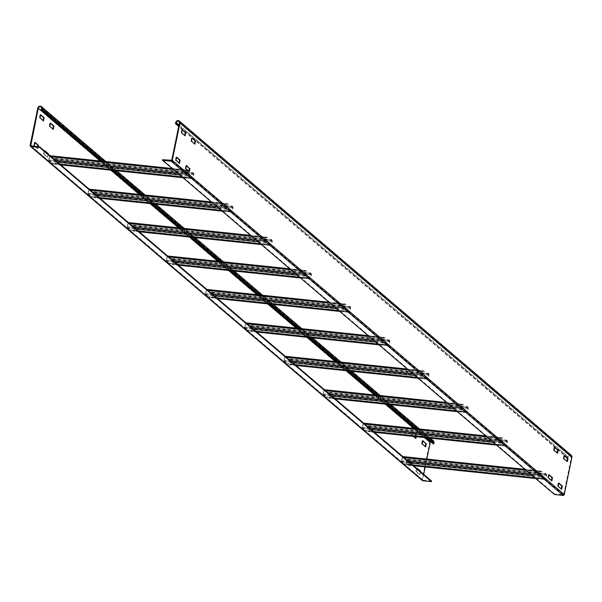 <?xml version="1.0" encoding="UTF-8"?>
<svg xmlns="http://www.w3.org/2000/svg" width="602" height="602" viewBox="0 0 602 602"><rect width="100%" height="100%" fill="white"/><g stroke="black" fill="none" stroke-linecap="round" stroke-linejoin="round"><path stroke-width="0.45" stroke-dasharray="3.01 2.26" d="M430.611 441.642A1.738 1.558 -49.5 0 1 433.448 442.763L433.222 443.862M422.311 480.539A0.963 0.865 130.5 0 1 422.047 479.711L429.715 442.372A2.318 2.077 130.5 0 1 433.35 440.83M431.574 481.081L422.687 480.095L30.74 145.85M423.688 474.361L422.687 480.095M426.826 459.078L425.208 466.964M101.693 161.148L112.461 170.328M140.891 194.574L151.659 203.754M180.081 227.992L190.857 237.18M219.278 261.418L230.047 270.607M258.476 294.845L269.245 304.025M297.666 328.271L308.435 337.451M336.864 361.697L347.632 370.877M376.054 395.115L386.83 404.303M415.252 428.541L426.02 437.729M420.617 471.742L419.91 474.459L416.516 471.562L416.96 468.627M413.288 436.397L412.325 435.141L413.025 432.289L416.456 435.201L416.298 436.706M48.273 154.21L47.558 156.926L44.164 154.029L44.608 151.094M406.659 462.727L407.358 459.883L410.79 462.795L410.15 466.121L406.124 462.675L409.616 466.061L410.255 462.735L406.824 459.823L406.124 462.675M38.295 146.7L37.798 148.589L35.179 146.369M102.227 161.201L112.995 170.389M141.425 194.627L152.193 203.815M180.615 228.053L191.383 237.233M219.813 261.479L230.581 270.659M259.003 294.897L269.779 304.085M298.201 328.323L308.969 337.511M337.398 361.749L348.167 370.93M376.589 395.175L387.364 404.356M415.786 428.601L426.555 437.782M422.657 440.89L422.115 440.86L421.641 443.915L425.238 446.586M44.638 150.951L44.104 150.921L43.63 153.977L47.061 156.889L47.776 153.788M34.841 142.591L34.306 142.561L33.832 145.616L37.264 148.528L37.768 146.64M415.764 436.653L415.922 435.148L412.317 432.507L411.843 435.562L415.44 438.226M416.99 468.484L416.456 468.454L415.982 471.509L419.413 474.421L420.128 471.321M49.763 123.327L50.297 123.387L49.763 123.327L49.289 126.382L52.886 129.054M40.507 115.005L39.965 114.974L39.491 118.03L43.088 120.693M571.268 455.262A2.318 2.077 130.5 0 0 567.633 456.805L567.408 457.904L567.942 457.964L568.168 456.858A1.738 1.558 -49.5 0 1 571.366 457.196L563.705 494.535L554.562 493.949L554.45 494.505M567.942 457.964L178.771 126.089M564.307 455.714L563.773 455.684L563.299 458.739L566.896 461.41M554.51 447.361L553.968 447.331L553.501 450.386L557.098 453.05M176.499 157.415L175.957 157.385L175.483 160.441L179.08 163.112M191.421 138.151L191.955 138.212L191.421 138.151L190.947 141.207L194.544 143.878M181.623 129.799L182.15 129.851L181.623 129.799L181.149 132.854L184.746 135.518M548.843 474.948L548.309 474.918L547.835 477.973L551.432 480.644M186.296 165.768L185.755 165.746L185.281 168.801L188.877 171.465M558.648 483.301L558.107 483.278L557.633 486.333L561.23 488.997M567.408 457.904L178.704 126.428M554.562 493.949L162.615 159.711M50.417 156.723L49.906 156.309L49.65 156.716L48.973 160.027L50.508 162.638L48.943 161.298A1.159 0.436 -84 0 1 48.777 159.861L49.454 156.55A1.159 0.436 -84 0 1 49.966 155.73A1.159 0.436 -84 0 1 50.079 155.783L50.417 156.723L188.539 171.179M189.051 170.622L188.938 171.179M188.193 170.885L187.29 171.118L186.612 174.429L187.004 175.182L191.03 176.777L190.917 177.334L186.891 175.739L186.108 174.234L186.786 170.923L188.02 170.215L187.5 170.163M49.958 156.332L187.907 170.772L187.29 171.118L49.65 156.716M193.046 173.308L193.159 172.759L54.496 158.251L54.383 158.8L193.046 173.308L193.588 174.422L192.911 177.733L192.602 178.117L191.03 176.777M54.383 158.8L55.948 160.019L55.271 163.33L54.654 163.676L50.621 162.088M192.911 177.733L55.271 163.33L54.654 163.676L192.602 178.117M50.508 162.638L54.541 164.233L55.775 163.526L56.453 160.215L55.677 158.717L54.496 158.251M190.917 177.334L192.489 178.666A1.159 0.436 96 0 0 192.595 178.719A1.159 0.436 96 0 0 193.107 177.899L193.784 174.588A1.159 0.436 96 0 0 193.618 173.15L193.159 172.759M60.84 164.925L54.541 164.233L60.787 164.888M189.201 170.682L50.53 156.174M89.615 190.149L89.104 189.735L88.848 190.142L88.17 193.453L88.253 194.175L89.818 195.507L89.706 196.064L88.14 194.724A1.159 0.436 -84 0 1 87.975 193.287L88.652 189.976A1.159 0.436 -84 0 1 89.164 189.156A1.159 0.436 -84 0 1 89.269 189.209L89.615 190.149L227.105 204.191L226.487 204.545L225.81 207.856L226.194 208.608L230.227 210.203L230.114 210.753L226.081 209.157L225.306 207.66L225.983 204.349L227.217 203.642L211.385 201.948M89.156 189.758L227.105 204.191L226.487 204.545L88.848 190.142M232.244 206.734L232.357 206.185L93.694 191.669L93.581 192.226L232.244 206.734L232.786 207.848L232.109 211.159L231.793 211.543L230.227 210.203M93.581 192.226L95.146 193.438L94.469 196.749L93.852 197.102L89.818 195.507M232.109 211.159L94.469 196.749L93.852 197.102L231.793 211.543M89.706 196.064L93.739 197.659L94.973 196.952L95.65 193.641L94.868 192.136L93.694 191.669M230.114 210.753L231.68 212.092A1.159 0.436 96 0 0 231.785 212.137A1.159 0.436 96 0 0 232.304 211.325L232.982 208.014A1.159 0.436 96 0 0 232.816 206.576L232.357 206.185M100.03 198.351L93.739 197.659L99.985 198.306M211.437 201.994L227.217 203.642L228.391 204.108L228.278 204.657M228.391 204.108L89.728 189.6M128.813 223.575L128.301 223.161L128.045 223.568L127.361 226.879L127.443 227.594L129.016 228.933L128.903 229.482L127.331 228.15A1.159 0.436 -84 0 1 127.165 226.713L127.85 223.402A1.159 0.436 -84 0 1 128.361 222.582A1.159 0.436 -84 0 1 128.467 222.627L128.813 223.575L266.295 237.617L265.678 237.971L265 241.282L265.392 242.034L269.425 243.629L269.312 244.179L265.279 242.583L264.496 241.086L265.181 237.775L266.415 237.068L250.582 235.374M128.354 223.184L266.295 237.617L265.678 237.971L128.045 223.568M271.442 240.16L271.555 239.611L132.891 225.095L132.771 225.652L271.442 240.16L271.976 241.267L271.299 244.578L271.043 244.991L269.425 243.629M132.771 225.652L134.344 226.864L133.659 230.175L133.042 230.528L129.016 228.933M271.299 244.578L133.659 230.175L133.042 230.528L270.99 244.961M128.903 229.482L132.929 231.078L134.163 230.378L134.848 227.067L134.065 225.562L132.891 225.095M269.312 244.179L270.877 245.518A1.159 0.436 96 0 0 270.983 245.563A1.159 0.436 96 0 0 271.494 244.751L272.172 241.44A1.159 0.436 96 0 0 272.014 239.995L271.555 239.611M139.228 231.778L132.929 231.078L139.175 231.732M250.635 235.412L266.415 237.068L267.589 237.534L267.476 238.083M267.589 237.534L128.926 223.018M168.003 256.994L167.491 256.58L167.236 256.994L166.558 260.305L168.093 262.908L166.528 261.577A1.159 0.436 -84 0 1 166.363 260.139L167.04 256.828A1.159 0.436 -84 0 1 167.552 256.008A1.159 0.436 -84 0 1 167.657 256.053L168.003 256.994L305.492 271.043L304.875 271.397L304.198 274.708L304.589 275.46L308.615 277.055L308.502 277.605L304.477 276.009L303.694 274.504L304.371 271.193L305.605 270.494L289.78 268.801M167.544 256.61L305.492 271.043L304.875 271.397L167.236 256.994M310.632 273.586L310.745 273.03L172.082 258.521L171.969 259.071L310.632 273.586L311.174 274.693L310.497 278.004L310.188 278.387L308.615 277.055M171.969 259.071L173.534 260.29L172.857 263.601L172.24 263.954L168.206 262.359M310.497 278.004L172.857 263.601L172.24 263.954L310.188 278.387M168.093 262.908L172.127 264.504L173.361 263.804L174.038 260.493L173.256 258.988L172.082 258.521M308.502 277.605L310.075 278.944A1.159 0.436 96 0 0 310.18 278.989A1.159 0.436 96 0 0 310.692 278.169L311.369 274.858A1.159 0.436 96 0 0 311.204 273.421L310.745 273.03M178.425 265.204L172.127 264.504L178.373 265.158M289.825 268.838L305.605 270.494L306.779 270.96L306.666 271.51M306.779 270.96L168.116 256.444M207.201 290.42L206.689 290.006L206.433 290.42L205.756 293.731L207.291 296.334L205.726 294.995A1.159 0.436 -84 0 1 205.56 293.558L206.238 290.247A1.159 0.436 -84 0 1 206.749 289.434A1.159 0.436 -84 0 1 206.855 289.479L207.201 290.42L344.69 304.469L344.073 304.823L343.388 308.134L343.78 308.879L347.813 310.474L347.7 311.031L343.667 309.436L342.884 307.931L343.569 304.62L344.803 303.912L328.97 302.219M206.742 290.029L344.69 304.469L344.073 304.823L206.433 290.42M349.83 307.012L349.943 306.456L211.279 291.947L211.167 292.497L349.83 307.012L350.372 308.119L349.687 311.43L349.378 311.813L347.813 310.474M211.167 292.497L212.732 293.716L212.054 297.027L211.437 297.38L207.404 295.785M349.687 311.43L212.054 297.027L211.437 297.38L349.378 311.813M207.291 296.334L211.317 297.93L212.551 297.222L213.236 293.911L212.453 292.414L211.279 291.947M347.7 311.031L349.265 312.363A1.159 0.436 96 0 0 349.371 312.415A1.159 0.436 96 0 0 349.882 311.595L350.567 308.284A1.159 0.436 96 0 0 350.402 306.847L349.943 306.456M217.615 298.63L211.317 297.93L217.57 298.584M329.023 302.264L344.803 303.912L345.977 304.379L345.864 304.936M345.977 304.379L207.314 289.871M246.391 323.846L245.887 323.432L245.631 323.838L244.946 327.149L245.029 327.872L246.602 329.211L246.481 329.761L244.916 328.421A1.159 0.436 -84 0 1 244.751 326.984L245.428 323.673A1.159 0.436 -84 0 1 245.947 322.853A1.159 0.436 -84 0 1 246.052 322.905L246.391 323.846L383.88 337.895L383.263 338.241L382.586 341.552L382.977 342.305L387.011 343.9L386.898 344.449L382.864 342.862L382.082 341.357L382.759 338.046L383.993 337.338L368.168 335.645M245.94 323.455L383.88 337.895L383.263 338.241L245.631 323.838M389.027 340.431L389.14 339.882L250.47 325.373L250.357 325.923L389.027 340.431L389.562 341.545L388.884 344.856L388.576 345.239L387.011 343.9M250.357 325.923L251.922 327.142L251.245 330.453L250.628 330.799L246.602 329.211M388.884 344.856L251.245 330.453L250.628 330.799L388.576 345.239M246.481 329.761L250.515 331.356L251.749 330.648L252.426 327.337L251.651 325.832L250.47 325.373M386.898 344.449L388.463 345.789A1.159 0.436 96 0 0 388.568 345.841A1.159 0.436 96 0 0 389.08 345.021L389.757 341.71A1.159 0.436 96 0 0 389.592 340.273L389.14 339.882M256.813 332.048L250.515 331.356L256.761 332.011M368.213 335.69L383.993 337.338L385.175 337.805L385.062 338.354M385.175 337.805L246.504 323.297M285.589 357.272L285.077 356.858L284.821 357.264L284.144 360.575L284.227 361.298L285.792 362.63L285.679 363.187L284.114 361.847A1.159 0.436 -84 0 1 283.948 360.41L284.626 357.099A1.159 0.436 -84 0 1 285.137 356.279A1.159 0.436 -84 0 1 285.243 356.331L285.589 357.272L423.078 371.314L422.461 371.667L421.784 374.978L422.175 375.731L426.201 377.326L426.088 377.875L422.062 376.28L421.28 374.783L421.957 371.472L423.191 370.764L407.358 369.071M285.13 356.881L423.078 371.314L422.461 371.667L284.821 357.264M428.218 373.857L428.331 373.308L289.667 358.792L289.554 359.349L428.218 373.857L428.759 374.971L428.082 378.282L427.774 378.666L426.201 377.326M289.554 359.349L291.12 360.56L290.442 363.871L289.825 364.225L285.792 362.63M428.082 378.282L290.442 363.871L289.825 364.225L427.774 378.666M285.679 363.187L289.712 364.782L290.947 364.075L291.624 360.764L290.841 359.259L289.667 358.792M426.088 377.875L427.653 379.215A1.159 0.436 96 0 0 427.766 379.26A1.159 0.436 96 0 0 428.278 378.447L428.955 375.136A1.159 0.436 96 0 0 428.79 373.699L428.331 373.308M296.003 365.474L289.712 364.782L295.958 365.429M407.411 369.116L423.191 370.764L424.365 371.231L424.252 371.78M424.365 371.231L285.702 356.715M324.787 390.698L324.275 390.284L324.019 390.69L323.334 394.001L323.417 394.716L324.99 396.056L324.877 396.605L323.304 395.273A1.159 0.436 -84 0 1 323.139 393.836L323.823 390.525A1.159 0.436 -84 0 1 324.335 389.705A1.159 0.436 -84 0 1 324.44 389.75L324.787 390.698L462.276 404.74L461.659 405.093L460.974 408.404L461.365 409.157L465.399 410.752L465.286 411.301L461.252 409.706L460.47 408.209L461.155 404.898L462.389 404.19L446.556 402.497M324.327 390.307L462.276 404.74L461.659 405.093L324.019 390.69M467.415 407.283L467.528 406.734L328.865 392.218L328.752 392.775L467.415 407.283L467.957 408.389L467.272 411.7L467.017 412.114L465.399 410.752M328.752 392.775L330.317 393.986L329.633 397.297L329.016 397.651L324.99 396.056M467.272 411.7L329.633 397.297L329.016 397.651L466.964 412.084M324.877 396.605L328.903 398.2L330.137 397.501L330.822 394.19L330.039 392.685L328.865 392.218M465.286 411.301L466.851 412.641A1.159 0.436 96 0 0 466.956 412.686A1.159 0.436 96 0 0 467.468 411.873L468.153 408.562A1.159 0.436 96 0 0 467.987 407.118L467.528 406.734M335.201 398.9L328.903 398.2L335.148 398.855M446.609 402.535L462.389 404.19L463.563 404.657L463.45 405.206M463.563 404.657L324.899 390.141M363.977 424.117L363.465 423.703L363.209 424.117L362.532 427.428L364.067 430.031L362.502 428.699A1.159 0.436 -84 0 1 362.336 427.254L363.014 423.943A1.159 0.436 -84 0 1 363.525 423.131A1.159 0.436 -84 0 1 363.638 423.176L363.977 424.117L501.466 438.166L500.849 438.519L500.172 441.83L500.563 442.583L504.589 444.178L504.476 444.727L500.45 443.132L499.668 441.627L500.345 438.316L501.579 437.616L485.754 435.923M363.518 423.733L501.466 438.166L500.849 438.519L363.209 424.117M506.606 440.709L506.718 440.152L368.055 425.644L367.942 426.193L506.606 440.709L507.147 441.815L506.47 445.126L506.162 445.51L504.589 444.178M367.942 426.193L369.508 427.412L368.83 430.723L368.213 431.077L364.18 429.482M506.47 445.126L368.83 430.723L368.213 431.077L506.162 445.51M364.067 430.031L368.1 431.626L369.335 430.919L370.012 427.608L369.237 426.111L368.055 425.644M504.476 444.727L506.049 446.067A1.159 0.436 96 0 0 506.154 446.112A1.159 0.436 96 0 0 506.666 445.292L507.343 441.981A1.159 0.436 96 0 0 507.177 440.544L506.718 440.152M374.399 432.326L368.1 431.626L374.346 432.281M485.799 435.961L501.579 437.616L502.76 438.075L502.64 438.632M502.76 438.075L364.09 423.567M403.174 457.543L402.663 457.129L402.407 457.535L401.73 460.846L403.265 463.457L401.7 462.118A1.159 0.436 -84 0 1 401.534 460.68L402.211 457.369A1.159 0.436 -84 0 1 402.723 456.557A1.159 0.436 -84 0 1 402.828 456.602L403.174 457.543L540.664 471.592L540.047 471.945L539.369 475.256L539.753 476.001L543.787 477.597L543.674 478.154L539.64 476.558L538.865 475.053L539.543 471.742L540.777 471.035L524.944 469.342M402.715 457.151L540.664 471.592L540.047 471.945L402.407 457.535M545.803 474.135L545.916 473.578L407.253 459.07L407.14 459.619L545.803 474.135L546.345 475.241L545.66 478.552L545.352 478.936L543.787 477.597M407.14 459.619L408.705 460.839L408.028 464.15L407.411 464.503L403.378 462.908M545.66 478.552L408.028 464.15L407.411 464.503L545.352 478.936M403.265 463.457L407.298 465.053L408.532 464.345L409.209 461.034L408.427 459.537L407.253 459.07M543.674 478.154L545.239 479.485A1.159 0.436 96 0 0 545.344 479.538A1.159 0.436 96 0 0 545.863 478.718L546.541 475.407A1.159 0.436 96 0 0 546.375 473.97L545.916 473.578M413.589 465.745L407.298 465.053L413.544 465.707M524.997 469.387L540.777 471.035L541.951 471.501L541.838 472.058M541.951 471.501L403.287 456.993M433.448 442.763L41.5 108.518M100.225 160.99L111.001 170.178M139.423 194.416L150.191 203.604M178.621 227.842L189.389 237.03M217.811 261.268L228.579 270.448M257.009 294.694L267.777 303.875M296.199 328.113L306.975 337.301M335.397 361.539L346.165 370.727M374.594 394.965L385.363 404.145M413.785 428.391L424.56 437.571M422.581 479.764L31.138 145.947M30.913 145.925L422.86 480.17M103.958 161.381L114.734 170.569M143.156 194.807L153.924 203.995M182.353 228.233L193.122 237.414M221.544 261.659L232.312 270.84M260.741 295.078L271.51 304.266M299.931 328.504L310.707 337.692M339.129 361.93L349.897 371.118M378.327 395.356L389.095 404.536M417.517 428.782L428.293 437.963M429.715 442.372L37.768 108.127M30.1 145.466L422.047 479.711M422.326 440.604L422.785 440.656M425.042 446.812L425.576 446.872M422.175 443.975L421.641 443.915M421.588 443.441L422.122 443.493M422.649 440.92L422.115 440.86M47.761 156.67L47.234 156.618M47.024 156.874L47.558 156.926M44.164 154.029L43.63 153.977M43.57 153.495L44.104 153.548M44.638 150.974L44.104 150.921M44.307 150.666L44.766 150.711M34.833 142.621L34.306 142.561M33.772 145.142L34.306 145.195M34.51 142.305L34.969 142.358M37.964 148.318L37.429 148.258M37.226 148.513L37.76 148.574M34.359 145.676L33.832 145.616M406.862 459.838L407.396 459.898M410.79 462.795L410.255 462.735M407.185 460.154L406.651 460.094M406.711 463.209L406.184 463.149M409.578 466.046L410.112 466.106M410.316 465.85L409.781 465.79M410.316 463.216L410.842 463.269M412.852 432.56L412.317 432.507M411.791 435.08L412.325 435.141M412.521 432.251L413.055 432.304M416.456 435.201L415.922 435.148M415.974 435.622L416.509 435.682M415.245 438.459L415.771 438.512M412.378 435.615L411.843 435.562M420.113 474.203L419.586 474.15M419.376 474.406L419.91 474.459M416.516 471.562L415.982 471.509M415.922 471.027L416.456 471.08M416.983 468.506L416.456 468.454M416.659 468.198L417.118 468.243M49.236 125.908L49.77 125.961M49.974 123.071L50.433 123.124M49.823 126.443L49.289 126.382M39.439 117.548L39.973 117.601M40.5 115.027L39.965 114.974M40.025 118.082L39.491 118.03M42.892 120.927L43.427 120.979M40.176 114.719L40.635 114.764M178.997 124.983L568.168 456.858M571.366 457.196L179.419 122.951M171.751 160.29L563.705 494.535M563.269 494.867L171.322 160.621M567.633 456.805L175.686 122.56M181.827 129.543L182.286 129.588M181.089 132.372L181.623 132.425M181.676 132.907L181.149 132.854M184.543 135.751L185.077 135.804M547.782 477.499L548.309 477.552M548.843 474.978L548.309 474.918M548.369 478.033L547.835 477.973M551.229 480.87L551.763 480.93M548.512 474.662L548.971 474.715M558.31 483.022L558.769 483.067M558.641 483.331L558.107 483.278M557.58 485.852L558.114 485.904M558.167 486.386L557.633 486.333M561.026 489.23L561.561 489.283M188.682 171.698L189.209 171.751M185.815 168.853L185.281 168.801M185.228 168.319L185.762 168.372M186.289 165.798L185.755 165.746M191.624 137.896L192.083 137.948M190.887 140.725L191.421 140.785M191.481 141.267L190.947 141.207M194.341 144.104L194.875 144.164M175.43 159.966L175.957 160.019M176.491 157.446L175.957 157.385M176.017 160.501L175.483 160.441M178.877 163.338L179.411 163.398M176.16 157.13L176.619 157.182M554.179 447.075L554.638 447.12M554.502 447.384L553.968 447.331M553.441 449.905L553.975 449.957M554.028 450.439L553.501 450.386M556.895 453.283L557.429 453.336M566.693 461.636L567.227 461.696M563.833 458.799L563.299 458.739M563.239 458.265L563.773 458.318M564.3 455.744L563.773 455.684M563.976 455.428L564.435 455.481M48.973 160.027L186.612 174.429M187.004 175.182L49.055 160.749M55.948 160.019L193.588 174.422M193.505 173.7L55.557 159.267M55.677 158.717L193.618 173.15M48.943 161.298L57.649 162.209M179.78 174.994L186.891 175.739M192.489 178.666L182.91 177.665M186.108 174.234L177.876 173.376M55.753 160.591L48.777 159.861M193.784 174.588L56.453 160.215M55.775 163.526L193.107 177.899M49.454 156.55L51.23 156.738M173.353 169.516L186.786 170.923M187.327 170.148L172.24 168.568M88.17 193.453L225.81 207.856M226.194 208.608L88.253 194.175M95.146 193.438L232.786 207.848M232.703 207.126L94.755 192.693M94.868 192.136L232.816 206.576M88.14 194.724L96.847 195.635M218.97 208.412L226.081 209.157M231.68 212.092L222.108 211.091M225.306 207.66L217.074 206.795M94.95 194.017L87.975 193.287M232.982 208.014L95.65 193.641M94.973 196.952L232.304 211.325M88.652 189.976L90.428 190.164M212.551 202.942L225.983 204.349M127.361 226.879L265 241.282M265.392 242.034L127.443 227.594M134.344 226.864L271.976 241.267M271.893 240.552L133.953 226.111M134.065 225.562L272.014 239.995M127.331 228.15L136.044 229.061M258.168 241.838L265.279 242.583M270.877 245.518L261.298 244.517M264.496 241.086L256.264 240.221M134.141 227.443L127.165 226.713M272.172 241.44L134.848 227.067M134.163 230.378L271.494 244.751M127.85 223.402L129.626 223.583M251.749 236.368L265.181 237.775M166.558 260.305L304.198 274.708M304.589 275.46L166.641 261.02M173.534 260.29L311.174 274.693M311.091 273.978L173.143 259.537M173.256 258.988L311.204 273.421M166.528 261.577L175.235 262.487M297.358 275.264L304.477 276.009M310.075 278.944L300.496 277.936M303.694 274.504L295.462 273.647M173.338 260.869L166.363 260.139M311.369 274.858L174.038 260.493M173.361 263.804L310.692 278.169M167.04 256.828L168.816 257.009M290.939 269.794L304.371 271.193M205.756 293.731L343.388 308.134M343.78 308.879L205.839 294.446M212.732 293.716L350.372 308.119M350.289 307.396L212.34 292.963M212.453 292.414L350.402 306.847M205.726 294.995L214.432 295.906M336.556 308.691L343.667 309.436M349.265 312.363L339.694 311.362M342.884 307.931L334.659 307.073M212.536 294.288L205.56 293.558M350.567 308.284L213.236 293.911M212.551 297.222L349.882 311.595M206.238 290.247L208.014 290.435M330.137 303.212L343.569 304.62M244.946 327.149L382.586 341.552M382.977 342.305L245.029 327.872M251.922 327.142L389.562 341.545M389.479 340.822L251.538 326.389M251.651 325.832L389.592 340.273M244.916 328.421L253.623 329.332M375.753 342.117L382.864 342.862M388.463 345.789L378.884 344.788M382.082 341.357L373.85 340.491M251.726 327.714L244.751 326.984M389.757 341.71L252.426 327.337M251.749 330.648L389.08 345.021M245.428 323.673L247.204 323.861M369.335 336.638L382.759 338.046M284.144 360.575L421.784 374.978M422.175 375.731L284.227 361.298M291.12 360.56L428.759 374.971M428.677 374.248L290.728 359.815M290.841 359.259L428.79 373.699M284.114 361.847L292.82 362.758M414.944 375.535L422.062 376.28M427.653 379.215L418.081 378.214M421.28 374.783L413.047 373.917M290.924 361.14L283.948 360.41M428.955 375.136L291.624 360.764M290.947 364.075L428.278 378.447M284.626 357.099L286.401 357.287M408.525 370.064L421.957 371.472M323.334 394.001L460.974 408.404M461.365 409.157L323.417 394.716M330.317 393.986L467.957 408.389M467.874 407.674L329.926 393.234M330.039 392.685L467.987 407.118M323.304 395.273L332.018 396.184M454.141 408.961L461.252 409.706M466.851 412.641L457.279 411.64M460.47 408.209L452.245 407.343M330.114 394.566L323.139 393.836M468.153 408.562L330.822 394.19M330.137 397.501L467.468 411.873M323.823 390.525L325.599 390.706M447.722 403.49L461.155 404.898M362.532 427.428L500.172 441.83M500.563 442.583L362.615 428.142M369.508 427.412L507.147 441.815M507.065 441.1L369.116 426.66M369.237 426.111L507.177 440.544M362.502 428.699L371.208 429.61M493.339 442.387L500.45 443.132M506.049 446.067L496.469 445.059M499.668 441.627L491.435 440.769M369.312 427.984L362.336 427.254M507.343 441.981L370.012 427.608M369.335 430.919L506.666 445.292M363.014 423.943L364.789 424.132M486.913 436.917L500.345 438.316M401.73 460.846L539.369 475.256M539.753 476.001L401.812 461.568M408.705 460.839L546.345 475.241M546.262 474.519L408.314 460.086M408.427 459.537L546.375 473.97M401.7 462.118L410.406 463.028M532.529 475.813L539.64 476.558M545.239 479.485L535.667 478.485M538.865 475.053L530.633 474.195M408.51 461.41L401.534 460.68M546.541 475.407L409.209 461.034M408.532 464.345L545.863 478.718M402.211 457.369L403.987 457.558M526.11 470.335L539.543 471.742M432.973 441.274L41.026 107.028M430.227 438.166L419.459 428.985M391.029 404.74L380.261 395.559M351.839 371.321L341.063 362.133M312.641 337.895L301.873 328.707M273.451 304.469L262.675 295.281M234.253 271.043L223.485 261.862M195.056 237.617L184.287 228.436M155.865 204.198L145.09 195.01M116.668 170.772L105.899 161.584M425.606 446.887L425.072 446.827M422.288 440.589L422.822 440.649M47.596 156.941L47.061 156.889M44.27 150.65L44.804 150.703M34.472 142.29L35.006 142.35M37.798 148.589L37.264 148.528M406.824 459.823L407.358 459.883M410.15 466.121L409.616 466.061M412.49 432.236L413.025 432.289M415.809 438.527L415.275 438.474M419.948 474.474L419.413 474.421M416.622 468.183L417.156 468.236M49.936 123.056L50.47 123.117M43.457 120.994L42.923 120.942M40.138 114.704L40.673 114.756M178.945 121.461L570.892 455.706M182.323 129.58L181.789 129.528M185.115 135.819L184.581 135.766M551.801 480.945L551.266 480.885M549.009 474.707L548.482 474.647M558.814 483.06L558.28 483.007M561.598 489.298L561.064 489.245M189.246 171.766L188.712 171.713M192.121 137.933L191.586 137.881M194.913 144.179L194.378 144.119M179.449 163.413L178.914 163.353M176.657 157.175L176.13 157.114M554.675 447.113L554.141 447.06M557.46 453.351L556.933 453.298M567.265 461.711L566.73 461.651M564.473 455.466L563.939 455.413M49.906 156.309L187.779 170.735M54.782 163.714L192.655 178.139M182.963 177.71L192.595 178.719M172.195 168.522L187.282 170.103M89.104 189.735L226.969 204.161M93.98 197.14L231.845 211.565M222.161 211.136L231.785 212.137M128.301 223.161L266.167 237.587M133.177 230.558L271.043 244.991M261.351 244.555L270.983 245.563M167.491 256.58L305.364 271.013M172.368 263.985L310.241 278.41M300.548 277.981L310.18 278.989M206.689 290.006L344.555 304.439M211.565 297.411L349.431 311.836M339.739 311.407L349.371 312.415M245.887 323.432L383.752 337.857M250.763 330.837L388.629 345.262M378.936 344.833L388.568 345.841M285.077 356.858L422.95 371.283M289.953 364.263L427.826 378.688M418.134 378.252L427.766 379.26M324.275 390.284L462.14 404.71M329.151 397.681L467.017 412.114M457.324 411.678L466.956 412.686M363.465 423.703L501.338 438.136M368.341 431.107L506.214 445.533M496.522 445.104L506.154 446.112M402.663 457.129L540.528 471.554M407.539 464.533L545.404 478.959M535.72 478.53L545.344 479.538"/><path stroke-width="0.9" d="M430.227 438.166L433.35 440.83A2.318 2.077 130.5 0 1 433.982 442.816L433.756 443.922L433.222 443.862L426.02 437.729M422.747 480.72A0.963 0.865 130.5 0 1 422.311 480.539L30.363 146.294A0.963 0.865 -49.5 0 0 30.8 146.474L39.506 147.385L431.461 481.63L422.747 480.72L30.8 146.474M105.899 161.584L41.403 106.584A2.318 2.077 -49.5 0 1 42.027 108.571L41.801 109.677L41.267 109.617L41.5 108.518A1.738 1.558 130.5 0 0 38.295 108.179L30.74 145.85L39.619 146.835L431.574 481.081L431.461 481.63M430.611 441.642A1.738 1.558 -49.5 0 0 430.249 442.425L426.826 459.078M425.208 466.964L423.688 474.361M41.267 109.617L101.693 161.148M112.461 170.328L140.891 194.574M151.659 203.754L180.081 227.992M190.857 237.18L219.278 261.418M230.047 270.607L258.476 294.845M269.245 304.025L297.666 328.271M308.435 337.451L336.864 361.697M347.632 370.877L376.054 395.115M386.83 404.303L415.252 428.541M39.973 117.601L40.673 114.756L44.104 117.668L43.457 120.994L39.973 117.601M53.224 129.34L49.823 126.443L50.47 123.117L53.902 126.029L53.224 129.34M416.96 468.627L417.194 468.251L420.587 471.148L420.617 471.742M416.298 436.706L415.809 438.527L413.288 436.397M426.306 444.035L425.606 446.887L422.175 443.975L422.822 440.649L426.306 444.035L422.657 440.89M44.608 151.094L44.841 150.718L48.235 153.615L48.273 154.21M35.179 146.369L34.306 145.195L35.006 142.35L38.438 145.263L38.295 146.7M39.619 146.835L39.506 147.385M41.403 106.584A2.318 2.077 -49.5 0 0 37.768 108.127L30.1 145.466A0.963 0.865 -49.5 0 0 30.363 146.294M41.801 109.677L102.227 161.201M112.995 170.389L141.425 194.627M152.193 203.815L180.615 228.053M191.383 237.233L219.813 261.479M230.581 270.659L259.003 294.897M269.779 304.085L298.201 328.323M308.969 337.511L337.398 361.749M348.167 370.93L376.589 395.175M387.364 404.356L415.786 428.601M426.555 437.782L433.756 443.922M425.78 446.616L425.245 446.556L425.772 443.983M47.776 153.788L44.638 150.951M37.768 146.64L37.903 145.202L34.841 142.591M415.982 438.256L415.448 438.203L415.764 436.653M420.128 471.321L416.99 468.484M52.886 129.054L53.367 125.968L50.305 123.357M43.088 120.693L43.57 117.616L40.507 115.005M162.502 160.26L162.615 159.711L171.751 160.29L179.419 122.951A1.738 1.558 130.5 0 0 176.22 122.612L175.995 123.719L175.46 123.658L175.686 122.56A2.318 2.077 -49.5 0 1 179.321 121.017L571.268 455.262A2.318 2.077 130.5 0 1 571.9 457.249L564.232 494.588A0.963 0.865 130.5 0 1 563.156 495.416L554.45 494.505L162.502 160.26L171.209 161.17A0.963 0.865 -49.5 0 0 172.285 160.343L179.953 123.004A2.318 2.077 -49.5 0 0 179.321 121.017M178.771 126.089L175.995 123.719M567.43 461.433L563.833 458.799L564.473 455.466L567.964 458.859L567.43 461.433L566.896 461.38L567.37 458.325L564.307 455.714M557.633 453.08L554.028 450.439L554.675 447.113L558.159 450.507L557.633 453.08L557.098 453.028L557.572 449.972L554.51 447.361M179.08 163.112L179.562 160.027L176.499 157.415M194.544 143.878L195.018 140.793L191.955 138.182L195.552 140.853L194.875 144.164L191.481 141.267L191.955 138.212M184.746 135.518L185.22 132.44L182.158 129.829L185.755 132.493L185.077 135.804L181.676 132.907L182.15 129.851M551.432 480.644L551.914 477.559L548.843 474.948M189.419 171.495L185.815 168.853L186.462 165.527L189.946 168.921L189.419 171.495L188.885 171.442L189.359 168.387L186.296 165.768M561.23 488.997L561.711 485.919L558.648 483.301M178.704 126.428L175.46 123.658M548.309 477.552L549.009 474.707L552.44 477.619L551.801 480.945L548.309 477.552M562.298 486.454L561.598 489.298L558.167 486.386L558.814 483.06L562.245 485.972L562.298 486.454L561.764 486.393M175.957 160.019L176.657 157.175L180.096 160.087L179.449 163.413L175.957 160.019M188.938 171.179L188.193 170.885M188.93 171.216L188.539 171.179M189.051 170.622L187.388 170.193M38.295 108.179L100.225 160.99M111.001 170.178L139.423 194.416M150.191 203.604L178.621 227.842M189.389 237.03L217.811 261.268M228.579 270.448L257.009 294.694M267.777 303.875L296.199 328.113M306.975 337.301L335.397 361.539M346.165 370.727L374.594 394.965M385.363 404.145L413.785 428.391M424.56 437.571L430.249 442.425M31.138 145.947L30.634 145.518M42.027 108.571L103.958 161.381M114.734 170.569L143.156 194.807M153.924 203.995L182.353 228.233M193.122 237.414L221.544 261.659M232.312 270.84L260.741 295.078M271.51 304.266L299.931 328.504M310.707 337.692L339.129 361.93M349.897 371.118L378.327 395.356M389.095 404.536L417.517 428.782M428.293 437.963L433.982 442.816M426.254 443.561L425.719 443.501M48.235 153.615L47.708 153.563M38.438 145.263L37.903 145.202M37.964 145.684L38.498 145.737M420.587 471.148L420.053 471.095M53.902 126.029L53.367 125.968M53.42 126.45L53.954 126.503M53.427 129.084L52.893 129.024M43.63 120.724L43.096 120.671M43.622 118.09L44.157 118.15M44.104 117.668L43.57 117.616M176.22 122.612L178.997 124.983M179.953 123.004L571.9 457.249M564.232 494.588L172.285 160.343M171.209 161.17L563.156 495.416M185.755 132.493L185.22 132.44M185.281 135.548L184.746 135.495M185.281 132.914L185.815 132.974M551.974 480.674L551.44 480.614M551.966 478.041L552.501 478.093M552.44 477.619L551.914 477.559M561.771 489.027L561.237 488.974M562.245 485.972L561.711 485.919M189.893 168.44L189.359 168.387M189.412 168.861L189.946 168.921M195.078 141.274L195.612 141.327M195.078 143.901L194.551 143.848M195.552 140.853L195.018 140.793M179.622 163.142L179.087 163.082M179.614 160.508L180.148 160.561M180.096 160.087L179.562 160.027M557.633 450.446L558.159 450.507M558.107 450.025L557.572 449.972M567.43 458.807L567.964 458.859M567.904 458.385L567.37 458.325M57.649 162.209L179.78 174.994M182.91 177.665L60.787 164.888M177.876 173.376L55.753 160.591M51.23 156.738L173.353 169.516M172.24 168.568L50.116 155.783M96.847 195.635L218.97 208.412M222.108 211.091L99.985 198.306M217.074 206.795L94.95 194.017M90.428 190.164L212.551 202.942M211.437 201.994L89.314 189.209M136.044 229.061L258.168 241.838M261.298 244.517L139.175 231.732M256.264 240.221L134.141 227.443M129.626 223.583L251.749 236.368M250.635 235.412L128.504 222.635M175.235 262.487L297.358 275.264M300.496 277.936L178.373 265.158M295.462 273.647L173.338 260.869M168.816 257.009L290.939 269.794M289.825 268.838L167.702 256.061M214.432 295.906L336.556 308.691M339.694 311.362L217.57 298.584M334.659 307.073L212.536 294.288M208.014 290.435L330.137 303.212M329.023 302.264L206.9 289.487M253.623 329.332L375.753 342.117M378.884 344.788L256.761 332.011M373.85 340.491L251.726 327.714M247.204 323.861L369.335 336.638M368.213 335.69L246.09 322.905M292.82 362.758L414.944 375.535M418.081 378.214L295.958 365.429M413.047 373.917L290.924 361.14M286.401 357.287L408.525 370.064M407.411 369.116L285.288 356.331M332.018 396.184L454.141 408.961M457.279 411.64L335.148 398.855M452.245 407.343L330.114 394.566M325.599 390.706L447.722 403.49M446.609 402.535L324.478 389.757M371.208 429.61L493.339 442.387M496.469 445.059L374.346 432.281M491.435 440.769L369.312 427.984M364.789 424.132L486.913 436.917M485.799 435.961L363.676 423.183M410.406 463.028L532.529 475.813M535.667 478.485L413.544 465.707M530.633 474.195L408.51 461.41M403.987 457.558L526.11 470.335M524.997 469.387L402.873 456.609M419.459 428.985L391.029 404.74M380.261 395.559L351.839 371.321M341.063 362.133L312.641 337.895M301.873 328.707L273.451 304.469M262.675 295.281L234.253 271.043M223.485 261.862L195.056 237.617M184.287 228.436L155.865 204.198M145.09 195.01L116.668 170.772M60.84 164.925L182.963 177.71M50.064 155.745L172.195 168.522M187.282 170.103L187.726 170.148M100.03 198.351L222.161 211.136M89.262 189.171L211.385 201.948M139.228 231.778L261.351 244.555M128.459 222.589L250.582 235.374M178.425 265.204L300.548 277.981M167.649 256.016L289.78 268.801M217.615 298.63L339.739 311.407M206.847 289.442L328.97 302.219M256.813 332.048L378.936 344.833M246.045 322.868L368.168 335.645M296.003 365.474L418.134 378.252M285.235 356.294L407.358 369.071M335.201 398.9L457.324 411.678M324.433 389.712L446.556 402.497M374.399 432.326L496.522 445.104M363.623 423.138L485.754 435.923M413.589 465.745L535.72 478.53M402.821 456.564L524.944 469.342"/></g></svg>
